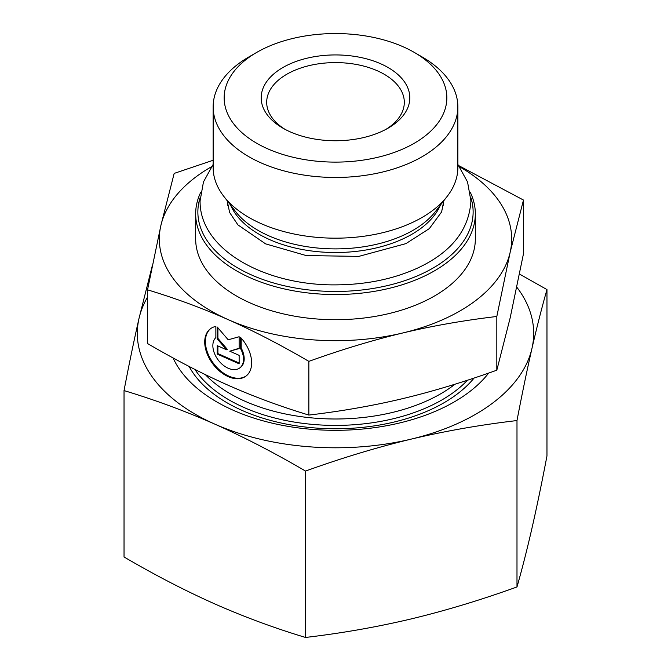 <?xml version="1.0" encoding="UTF-8"?>
<svg xmlns="http://www.w3.org/2000/svg" width="671" height="671" viewBox="0 0 671 671"><rect width="100%" height="100%" fill="white"/><g stroke="black" fill="none" stroke-linecap="round" stroke-linejoin="round"><path stroke-width="1.01" d="M189.121 366.467A153.24 88.471 0 0 0 324.739 428.543A153.24 88.471 0 0 0 474.078 378.05M488.698 373.051A167.909 96.943 180 0 1 321.619 429.985A167.909 96.943 180 0 1 173.068 357.928M124.034 390.581C129.134 363.867 134.133 339.794 139.023 318.381A198.188 114.422 0 0 0 214.779 424.114C185.196 411.063 154.951 399.891 124.034 390.581L124.034 556.972C154.951 575.081 185.196 590.732 214.779 603.917C244.353 616.968 274.607 628.148 305.523 637.45C341.547 633.248 376.792 627.066 411.256 618.905C445.72 610.61 480.964 599.958 516.989 586.949C522.097 569.042 527.096 549.44 531.977 528.161C536.867 506.748 541.866 482.675 546.966 455.961L546.966 289.578C541.866 307.486 536.867 327.079 531.977 348.358A198.188 114.422 0 0 0 516.821 287.188M147.528 297.11A198.188 114.422 0 0 0 139.023 318.381L152.208 266.043M519.488 274.062L546.966 289.578M531.977 348.358C527.096 369.78 522.097 393.843 516.989 420.558C480.964 424.76 445.72 430.941 411.256 439.102A198.188 114.422 0 0 0 531.977 348.358M411.256 439.102C376.792 447.406 341.547 458.058 305.523 471.067C274.607 452.95 244.353 437.299 214.779 424.114A198.188 114.422 0 0 0 411.256 439.102M516.989 420.558L516.989 586.949M305.523 471.067L305.523 637.45M200.788 192.158A139.836 80.73 0 0 0 196.871 203.229A139.836 80.73 0 0 0 195.664 213.806A139.836 80.73 0 0 0 335.5 294.535A139.836 80.73 0 0 0 475.336 213.806A139.836 80.73 0 0 0 470.212 192.158M470.824 197.509A137.63 79.463 180 0 1 339.081 291.44A137.63 79.463 180 0 1 199.052 201.594A137.63 79.463 180 0 1 200.176 197.509M195.664 213.806L195.664 238.977A139.836 80.73 0 0 0 335.5 319.706A139.836 80.73 0 0 0 475.336 238.977L475.336 213.806M457.857 106.823L457.857 167.532A122.357 70.64 180 0 1 447.196 196.368A122.357 70.64 180 0 1 335.5 238.171A122.357 70.64 180 0 1 223.804 196.368A122.357 70.64 180 0 1 213.143 167.532L213.143 106.823A122.357 70.64 0 0 0 335.5 177.463A122.357 70.64 0 0 0 457.857 106.823A122.357 70.64 0 0 0 422.017 56.876L414.233 52.38A111.344 64.282 180 0 1 371.264 158.708A111.344 64.282 180 0 1 225.12 89.411A111.344 64.282 180 0 1 256.767 52.38A111.344 64.282 180 0 1 414.233 52.38M256.767 52.38L248.983 56.876A122.357 70.64 0 0 0 214.2 97.572A122.357 70.64 0 0 0 213.143 106.823M240.512 337.354A29.599 19.165 53.1 0 1 245.972 376.112A29.599 19.165 53.1 0 1 212.866 363.967A29.599 19.165 53.1 0 1 210.409 328.79A29.599 19.165 53.1 0 1 215.861 326.416L215.861 337.588A19.342 12.523 -126.9 0 0 218.612 360.537A19.342 12.523 -126.9 0 0 239.807 367.909A19.342 12.523 -126.9 0 0 240.512 348.517L240.512 337.354M210.744 328.547A29.599 19.165 -126.9 0 0 213.537 363.464A29.599 19.165 -126.9 0 0 246.307 375.852M241.183 338.092L241.183 348.014A19.342 12.523 53.1 0 1 240.478 367.406L239.807 367.909M240.512 348.517L241.183 348.014M239.144 355.353L239.144 363.816L217.236 354.095L217.236 345.64L226.622 349.801L217.236 338.872L217.236 327.029L228.19 339.786L239.144 336.741L239.144 348.584L229.759 351.193L239.144 355.353M229.759 351.193L239.144 348.266M217.907 327.809L217.907 338.369L227.293 349.297L226.622 349.801M217.236 338.872L217.907 338.369M217.907 345.934L217.907 353.592L239.144 363.011M217.236 354.095L217.907 353.592M211.432 166.769A176.171 101.707 0 0 0 160.847 225.649L174.175 173.403L213.143 160.268M458.763 165.636L523.472 200.05L510.153 252.304A176.171 101.707 0 0 0 459.568 166.769M510.153 252.304L496.825 316.477C463.871 320.377 432.543 325.871 402.835 332.959A176.171 101.707 0 0 0 510.153 252.304M402.835 332.959C373.135 340.054 341.807 349.524 308.853 361.367C280.57 344.852 253.68 330.946 228.19 319.639A176.171 101.707 0 0 0 402.835 332.959M228.19 319.639C202.701 308.333 175.81 298.402 147.528 289.83L160.847 225.649A176.171 101.707 0 0 0 228.19 319.639M147.528 289.83L147.528 343.535C175.81 360.05 202.701 373.965 228.19 385.263C253.68 396.569 280.57 406.509 308.853 415.072C341.807 411.18 373.135 405.687 402.835 398.591C432.543 391.495 463.871 382.025 496.825 370.182L496.825 316.477M496.825 370.182L510.153 317.928L523.472 253.747L523.472 200.05M308.853 415.072L308.853 361.367M284.965 129.302A68.811 39.732 180 0 1 266.689 102.328A68.811 39.732 180 0 1 267.276 97.127A68.811 39.732 180 0 1 340.021 62.68A68.811 39.732 180 0 1 404.311 102.328A68.811 39.732 180 0 1 386.035 129.302M261.824 92.212A74.322 42.91 0 0 0 282.944 128.178A74.322 42.91 0 0 0 388.056 128.178A74.322 42.91 0 0 0 368.387 59.358A74.322 42.91 0 0 0 261.824 92.212M447.196 196.368L435.496 211.466A109.541 63.242 180 0 1 335.5 248.891A109.541 63.242 180 0 1 235.504 211.466L223.804 196.368M230.598 205.141A108.065 62.395 0 0 0 335.5 252.531A108.065 62.395 0 0 0 440.402 205.141M443.565 201.048L443.565 203.019A108.065 62.395 180 0 1 443.497 205.276M227.503 205.292A108.065 62.395 180 0 1 227.435 203.019L227.435 201.048M194.9 369.427A150.413 86.836 0 0 0 243.875 407.44A150.413 86.836 0 0 0 467.477 380.222M455.022 384.198A148.643 85.821 180 0 1 205.343 374.619M213.143 164.42L203.456 181.95L200.075 200.948C199.48 250.208 266.194 286.257 337.823 284.848C367.171 284.437 393.634 278.901 417.219 268.241C451.206 252.489 469.113 230.061 470.925 200.948L467.544 181.95L457.857 164.42M227.159 200.696L229.633 212.514L237.895 224.869L265.59 243.858L306.219 255.567L358.809 256.389L405.88 243.64L429.323 228.618L441.619 211.91L443.841 200.696"/></g></svg>
